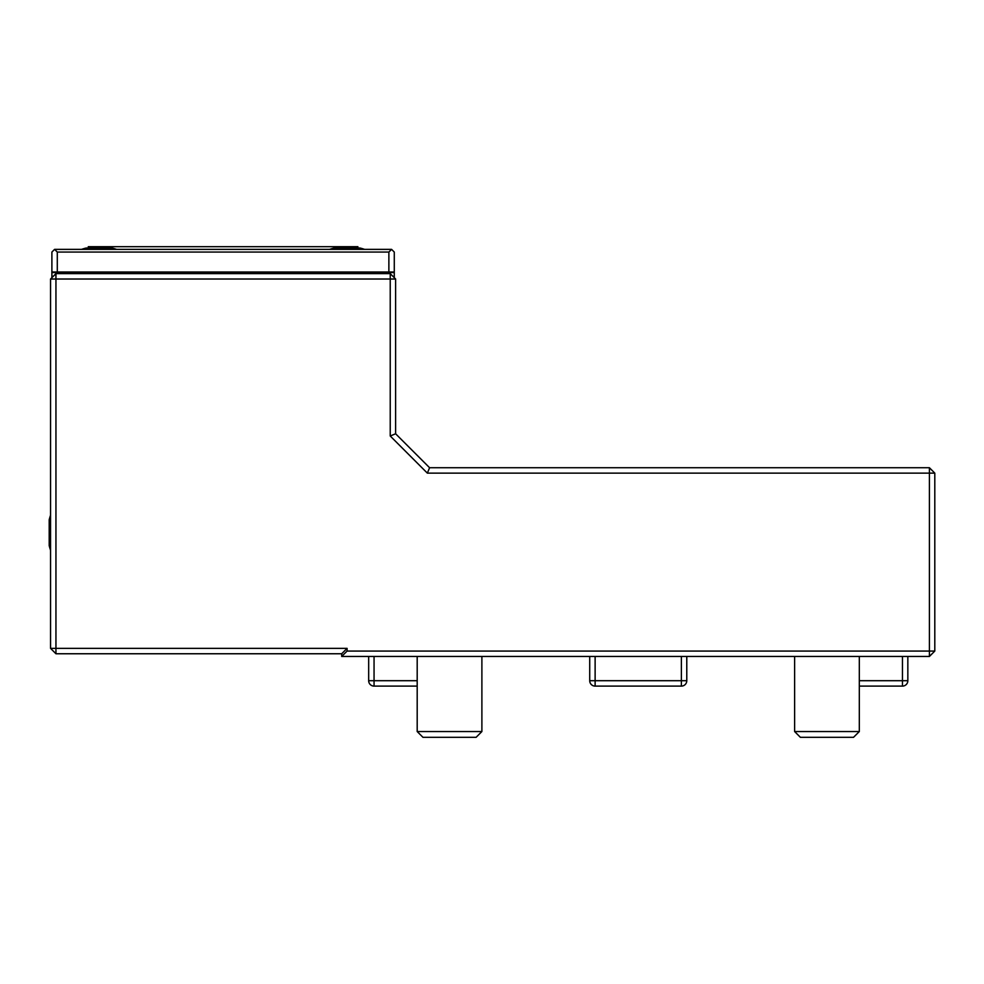 <?xml version="1.0" encoding="UTF-8"?>
<svg xmlns="http://www.w3.org/2000/svg" width="984" height="984" viewBox="0 0 984 984"><rect width="100%" height="100%" fill="white"/><g stroke="black" fill="none" stroke-linecap="round" stroke-linejoin="round"><path stroke-width="1.48" d="M50.553 279.025L55.94 279.025L55.94 648.358L50.553 648.358L50.553 279.025L55.94 273.638L390.23 273.638L390.23 279.025L55.94 279.025L55.94 273.638M50.553 515.198A53.923 53.923 0 0 0 49.2 519.773L49.2 545.653A53.923 53.923 0 0 0 50.553 550.216M934.8 473.132L934.8 651.064L929.413 651.064L929.413 473.132L934.8 473.132L929.413 467.732L929.413 473.132L427.351 473.132L390.23 435.998L390.23 279.025L395.617 279.025L395.617 433.772L390.23 435.998M347.094 648.358L55.94 648.358L55.94 653.757L341.706 653.757L347.094 648.358L347.094 651.064L929.413 651.064L929.413 656.451L934.8 651.064M395.617 433.772L429.59 467.732L427.351 473.132M429.59 467.732L929.413 467.732M50.553 648.358L55.94 653.757M395.617 279.025L390.23 273.638M929.413 656.451L341.706 656.451L347.094 651.064M341.706 656.451L341.706 653.757M853.522 737.324L800.398 737.324L794.617 731.543L859.315 731.543L853.522 737.324M417.191 731.543L422.972 737.324L476.108 737.324L481.889 731.543L417.191 731.543L417.191 656.451M907.838 656.451L907.838 680.707A5.387 5.387 0 0 1 902.451 686.106L859.315 686.106M589.723 656.451L589.723 680.707A5.387 5.387 0 0 0 595.123 686.106L681.383 686.106A5.387 5.387 0 0 0 686.783 680.707L681.383 680.707L681.383 656.451M686.783 656.451L686.783 680.707A5.387 5.387 0 0 1 681.383 686.106L681.383 680.707L595.123 680.707L595.123 686.106M360.033 248.017A53.923 53.923 0 0 1 364.609 249.37A53.923 53.923 0 0 0 360.033 248.017L334.154 248.017A53.923 53.923 0 0 0 329.578 249.37M116.592 249.37A53.923 53.923 0 0 0 112.016 248.017L86.137 248.017A53.923 53.923 0 0 0 81.561 249.37A53.923 53.923 0 0 1 86.137 248.017M54.587 249.37L391.583 249.37L388.877 252.064L57.293 252.064L54.587 249.37L51.894 252.064L51.894 277.673M51.894 272.556L394.276 272.556L394.276 252.064L391.583 249.37M357.881 248.017L357.881 246.677L88.289 246.677L88.289 248.017M57.293 252.064L57.293 272.014L51.894 272.014M394.276 272.556L394.276 277.673M57.293 272.014L388.877 272.014L388.877 252.064M394.276 272.014L388.877 272.014M417.191 686.106L374.055 686.106A5.387 5.387 0 0 1 368.668 680.707L368.668 656.451L368.668 680.707A5.387 5.387 0 0 0 374.055 686.106L374.055 680.707L417.191 680.707M859.315 680.707L907.838 680.707A5.387 5.387 0 0 1 902.451 686.106L902.451 656.451M589.723 680.707L595.123 680.707L595.123 656.451M51.894 276.332L53.247 276.332M392.923 276.332L394.276 276.332M374.055 656.451L374.055 680.707L368.668 680.707A5.387 5.387 0 0 0 374.055 686.106M794.617 656.451L794.617 731.543M859.315 656.451L859.315 731.543M481.889 656.451L481.889 731.543"/></g></svg>
